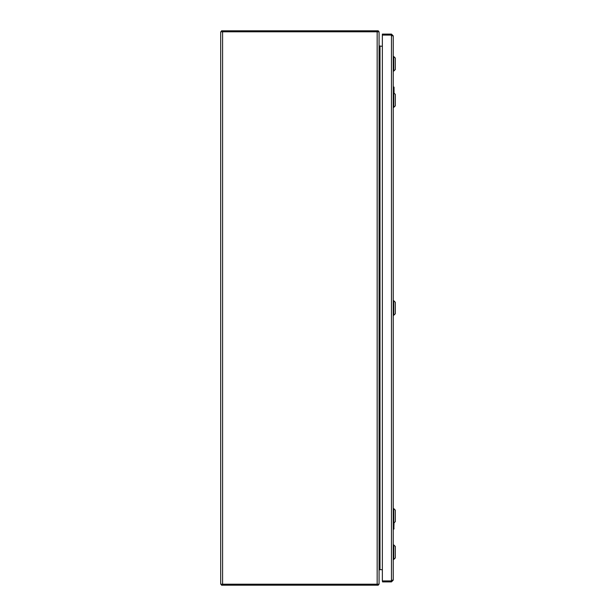 <?xml version="1.0" encoding="UTF-8"?>
<svg xmlns="http://www.w3.org/2000/svg" width="616" height="616" viewBox="0 0 616 616"><rect width="100%" height="100%" fill="white"/><g stroke="black" fill="none" stroke-linecap="round" stroke-linejoin="round"><path stroke-width="0.92" d="M222.592 584.207L379.079 584.207L379.079 31.793L220.682 31.793L220.682 584.207L222.592 584.207L222.592 31.793M379.079 584.207L379.079 583.421M379.079 45.938L382.351 46.308L382.351 34.103L382.351 35.089L391.46 35.089L392.253 35.882M382.351 35.289L382.351 580.711L382.351 569.692L379.079 569.692L379.079 570.616M379.079 45.384L379.279 45.961A0.924 0.924 0 0 1 379.079 45.384L379.279 46.308M378.84 584.207A1.917 1.917 0 0 1 378.524 584.63L378.247 585.2L221.514 585.2L221.514 584.207M378.247 585.2L378.247 584.207M379.279 45.961A0.924 0.924 0 0 0 380.003 46.308L380.003 569.692A0.924 0.924 0 0 0 379.279 570.039M221.514 31.793L221.514 30.8L378.247 30.8L378.247 31.793M378.247 31.647L378.524 31.37A1.917 1.917 0 0 1 378.84 31.793M378.524 31.37L378.247 30.8M393.239 580.118L391.46 581.897L382.551 581.897L382.551 580.911L391.46 580.911L393.239 580.118L393.239 35.882L391.46 35.089L382.551 35.089M382.551 34.103L391.46 34.103L393.239 35.882M382.551 581.897L382.351 580.711M392.253 580.118L391.46 580.911L391.46 581.897M391.46 34.103L391.46 580.911M393.763 315.269L395.318 313.713L395.318 302.279L393.763 300.716L393.763 315.269L393.239 315.269M393.763 523.169L395.318 521.613L395.318 510.179L393.763 508.616L393.763 523.169L393.239 523.169M393.763 107.369L395.318 105.813L395.318 94.379L393.763 92.816L393.763 107.369L393.239 107.369M393.763 559.467L395.318 557.911L395.318 546.477L393.763 544.914L393.763 559.467L393.239 559.467M393.763 544.914L393.239 544.914M393.763 71.086L395.318 69.523L395.318 58.089L393.763 56.533L393.763 71.086L393.239 71.086M394.032 522.899L393.84 529.098L393.239 529.098L393.416 523.169M393.57 523.169L393.994 528.905M393.439 528.259L393.801 529.098M393.239 86.902L394.032 87.095L394.032 93.093M393.994 87.095L393.439 87.742L393.239 87.095L394.032 87.095L393.57 92.816M393.416 92.816L393.439 87.742M377.161 584.207L377.161 31.793M377.192 584.207L377.192 585.2M222.569 585.2L222.569 584.207M377.192 30.8L377.192 31.793M222.569 30.8L222.569 31.793M393.763 300.716L393.239 300.716M393.763 508.616L393.239 508.616M393.763 92.816L393.239 92.816M393.763 56.533L393.239 56.533"/></g></svg>
